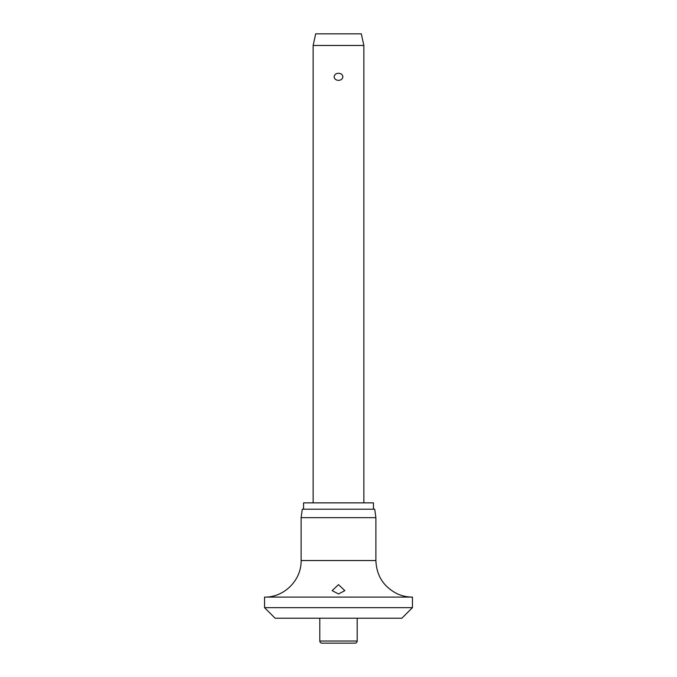 <?xml version="1.0" encoding="UTF-8"?>
<svg xmlns="http://www.w3.org/2000/svg" width="677" height="677" viewBox="0 0 677 677"><rect width="100%" height="100%" fill="white"/><g stroke="black" fill="none" stroke-linecap="round" stroke-linejoin="round"><path stroke-width="1.02" d="M264.555 607.658L412.445 607.658L401.884 618.219L275.116 618.219L264.555 607.658L264.555 597.097L412.445 597.097C407.004 597.08 401.816 595.921 396.883 593.619C383.504 586.637 376.514 575.619 375.896 560.548L301.104 560.548C301.612 580.071 284.086 597.596 264.555 597.097M338.5 593.966L332.162 590.632L338.5 584.657L344.838 590.632L338.5 593.966M301.104 517.66L302.289 509.206L374.711 509.206L375.896 517.66L301.104 517.66L301.104 560.548M373.442 509.206L373.442 502.867L303.558 502.867L303.558 509.206M357.194 641.034A2.116 2.116 0 0 1 355.087 643.15L321.913 643.15A2.116 2.116 0 0 1 319.806 641.034L357.194 641.034L357.194 618.219M313.146 45.469L315.685 33.85L361.315 33.85L363.854 45.469L313.146 45.469L313.146 502.867M338.5 80.326C336.012 80.284 334.54 79.107 334.083 76.814C334.54 74.521 336.012 73.353 338.5 73.302C340.988 73.353 342.46 74.521 342.917 76.814C342.46 79.107 340.988 80.284 338.5 80.326M319.806 618.219L319.806 641.034M363.854 45.469L363.854 502.867M375.896 560.548L375.896 517.66M412.445 607.658L412.445 597.097"/></g></svg>

